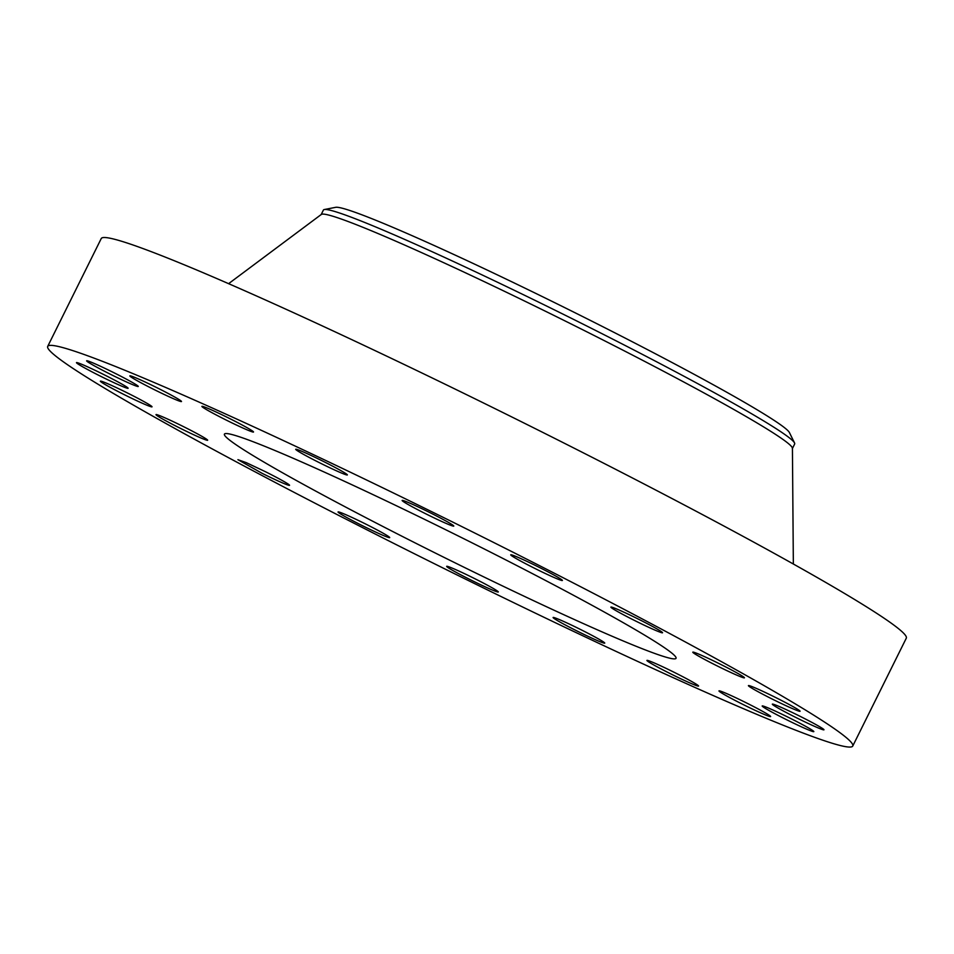 <?xml version="1.0" encoding="UTF-8"?>
<svg xmlns="http://www.w3.org/2000/svg" width="954" height="954" viewBox="0 0 954 954"><rect width="100%" height="100%" fill="white"/><g stroke="black" fill="none" stroke-linecap="round" stroke-linejoin="round"><path stroke-width="1.43" d="M265.391 471.693L246.311 462.666L237.916 459.673L262.076 473.303A28.823 1.455 -153.6 0 0 289.551 485.312A28.823 1.455 -153.6 0 0 265.391 471.693M852.053 746.684A449.394 22.741 -153.6 0 0 852.757 746.028A449.394 22.741 -153.6 0 0 468.247 529.78A449.394 22.741 -153.6 0 0 48.404 345.753A449.394 22.741 -153.6 0 0 47.7 346.397A449.394 22.741 -153.6 0 0 432.21 562.645A449.394 22.741 -153.6 0 0 852.053 746.684M224.822 433.76A252.094 12.76 -153.6 0 0 224.417 434.118A252.094 12.76 -153.6 0 0 440.116 555.431A252.094 12.76 -153.6 0 0 675.647 658.665A252.094 12.76 -153.6 0 0 676.04 658.308A252.094 12.76 -153.6 0 0 460.341 536.995A252.094 12.76 -153.6 0 0 224.822 433.76M357.5 520.037A28.823 1.455 -153.6 0 0 338.062 511.964A28.823 1.455 -153.6 0 0 370.271 529.518A28.823 1.455 -153.6 0 0 389.709 537.591A28.823 1.455 -153.6 0 0 357.5 520.037M458.683 570.957A28.823 1.455 -153.6 0 0 446.675 566.342A28.823 1.455 -153.6 0 0 459.745 574.272A28.823 1.455 -153.6 0 0 486.301 587.366A28.823 1.455 -153.6 0 0 498.31 591.981A28.823 1.455 -153.6 0 0 485.24 584.051A28.823 1.455 -153.6 0 0 458.683 570.957M559.044 619.444A28.823 1.455 -153.6 0 0 553.093 617.5A28.823 1.455 -153.6 0 0 569.848 627.35A28.823 1.455 -153.6 0 0 598.79 641.183A28.823 1.455 -153.6 0 0 604.741 643.127A28.823 1.455 -153.6 0 0 587.998 633.277A28.823 1.455 -153.6 0 0 559.044 619.444M648.744 660.764A28.823 1.455 -153.6 0 0 646.931 660.418A28.823 1.455 -153.6 0 0 667.573 672.272A28.823 1.455 -153.6 0 0 696.754 685.711A28.823 1.455 -153.6 0 0 698.566 686.057A28.823 1.455 -153.6 0 0 677.924 674.204A28.823 1.455 -153.6 0 0 648.744 660.764M719.018 690.863A28.823 1.455 -153.6 0 0 718.982 690.911A28.823 1.455 -153.6 0 0 743.643 704.779A28.823 1.455 -153.6 0 0 770.57 716.585A28.823 1.455 -153.6 0 0 770.617 716.549A28.823 1.455 -153.6 0 0 745.956 702.669A28.823 1.455 -153.6 0 0 719.018 690.863M762.985 706.819A28.823 1.455 -153.6 0 0 790.902 721.844A28.823 1.455 -153.6 0 0 813.834 731.611A28.823 1.455 -153.6 0 0 813.035 730.776A28.823 1.455 -153.6 0 0 785.118 715.75A28.823 1.455 -153.6 0 0 762.186 705.984A28.823 1.455 -153.6 0 0 762.985 706.819M776.329 707.045A28.823 1.455 -153.6 0 0 805.033 721.951A28.823 1.455 -153.6 0 0 823.982 729.798A28.823 1.455 -153.6 0 0 819.987 726.912A28.823 1.455 -153.6 0 0 791.283 712.006A28.823 1.455 -153.6 0 0 772.335 704.159A28.823 1.455 -153.6 0 0 776.329 707.045M757.75 691.531A28.823 1.455 -153.6 0 0 784.939 705.209A28.823 1.455 -153.6 0 0 800.072 711.255A28.823 1.455 -153.6 0 0 790.747 705.352A28.823 1.455 -153.6 0 0 763.57 691.674A28.823 1.455 -153.6 0 0 748.425 685.616A28.823 1.455 -153.6 0 0 757.75 691.531M709.072 661.79A28.823 1.455 -153.6 0 0 744.442 677.817A28.823 1.455 -153.6 0 0 728.176 668.205A28.823 1.455 -153.6 0 0 692.807 652.178A28.823 1.455 -153.6 0 0 709.072 661.79M635.066 620.732A28.823 1.455 -153.6 0 0 662.541 632.752A28.823 1.455 -153.6 0 0 638.393 619.134A28.823 1.455 -153.6 0 0 610.906 607.114A28.823 1.455 -153.6 0 0 635.066 620.732M542.957 572.388A28.823 1.455 -153.6 0 0 562.395 580.473A28.823 1.455 -153.6 0 0 530.185 562.92A28.823 1.455 -153.6 0 0 510.748 554.834A28.823 1.455 -153.6 0 0 542.957 572.388M441.774 521.48A28.823 1.455 -153.6 0 0 453.782 526.095A28.823 1.455 -153.6 0 0 440.712 518.165A28.823 1.455 -153.6 0 0 414.155 505.06A28.823 1.455 -153.6 0 0 402.147 500.456A28.823 1.455 -153.6 0 0 415.217 508.387A28.823 1.455 -153.6 0 0 441.774 521.48M341.413 472.993A28.823 1.455 -153.6 0 0 347.363 474.937A28.823 1.455 -153.6 0 0 330.609 465.087A28.823 1.455 -153.6 0 0 301.667 451.242A28.823 1.455 -153.6 0 0 295.716 449.298A28.823 1.455 -153.6 0 0 312.471 459.148A28.823 1.455 -153.6 0 0 341.413 472.993M251.713 431.673A28.823 1.455 -153.6 0 0 253.525 432.007A28.823 1.455 -153.6 0 0 232.883 420.165A28.823 1.455 -153.6 0 0 203.715 406.714A28.823 1.455 -153.6 0 0 201.89 406.38A28.823 1.455 -153.6 0 0 222.532 418.222A28.823 1.455 -153.6 0 0 251.713 431.673M181.439 401.562A28.823 1.455 -153.6 0 0 181.487 401.527A28.823 1.455 -153.6 0 0 156.814 387.646A28.823 1.455 -153.6 0 0 129.887 375.84A28.823 1.455 -153.6 0 0 129.839 375.888A28.823 1.455 -153.6 0 0 154.5 389.757A28.823 1.455 -153.6 0 0 181.439 401.562M137.471 385.619A28.823 1.455 -153.6 0 0 109.555 370.581A28.823 1.455 -153.6 0 0 86.623 360.815A28.823 1.455 -153.6 0 0 87.422 361.649A28.823 1.455 -153.6 0 0 115.339 376.687A28.823 1.455 -153.6 0 0 138.27 386.453A28.823 1.455 -153.6 0 0 137.471 385.619M124.127 385.392A28.823 1.455 -153.6 0 0 95.424 370.486A28.823 1.455 -153.6 0 0 76.475 362.639A28.823 1.455 -153.6 0 0 80.47 365.525A28.823 1.455 -153.6 0 0 109.173 380.431A28.823 1.455 -153.6 0 0 128.122 388.278A28.823 1.455 -153.6 0 0 124.127 385.392M142.706 400.907A28.823 1.455 -153.6 0 0 115.529 387.229A28.823 1.455 -153.6 0 0 100.385 381.171A28.823 1.455 -153.6 0 0 109.71 387.085A28.823 1.455 -153.6 0 0 136.887 400.763A28.823 1.455 -153.6 0 0 152.032 406.809A28.823 1.455 -153.6 0 0 142.706 400.907M191.384 430.648A28.823 1.455 -153.6 0 0 156.015 414.608A28.823 1.455 -153.6 0 0 172.292 424.22A28.823 1.455 -153.6 0 0 207.65 440.247A28.823 1.455 -153.6 0 0 191.384 430.648M852.757 746.028L906.3 638.178A449.394 22.741 -153.6 0 0 521.79 421.918A449.394 22.741 -153.6 0 0 101.947 237.892A449.394 22.741 -153.6 0 0 101.243 238.536L47.7 346.397M794.539 442.954A263.065 13.308 26.4 0 0 444.719 257.473A263.065 13.308 -153.6 0 0 324.312 209.534L335.701 207.316A253.824 12.843 26.4 0 1 451.874 253.585A253.824 12.843 26.4 0 1 789.411 432.544L794.539 442.954A263.065 13.308 26.4 0 1 794.658 444.004L792.357 448.63M793.346 564.017L792.428 448.285A263.065 13.308 -153.6 0 0 564.267 320.544A263.065 13.308 -153.6 0 0 321.522 214.316A263.065 13.308 -153.6 0 0 321.331 214.435L228.602 283.672M324.312 209.534A263.065 13.308 -153.6 0 0 323.823 209.689A263.065 13.308 26.4 0 0 323.406 210.071L321.104 214.698"/></g></svg>
